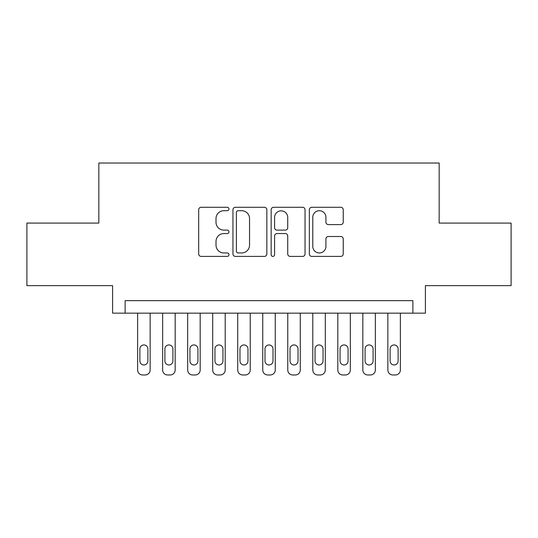 <?xml version="1.0" encoding="UTF-8"?>
<svg xmlns="http://www.w3.org/2000/svg" width="538" height="538" viewBox="0 0 538 538"><rect width="100%" height="100%" fill="white"/><g stroke="black" fill="none" stroke-linecap="round" stroke-linejoin="round"><path stroke-width="0.81" d="M228.966 209A1.722 1.722 0 0 0 227.244 207.278L201.145 207.278A2.455 2.455 0 0 0 198.69 209.733L198.69 253.949A2.455 2.455 0 0 0 201.145 256.404L227.244 256.404A1.722 1.722 0 0 0 228.966 254.682A1.722 1.722 0 0 0 227.244 252.961L223.869 252.961A7.862 7.862 0 0 1 216.007 245.106L216.007 241.421A7.862 7.862 0 0 1 223.869 233.559L227.244 233.559A1.722 1.722 0 0 0 228.966 231.838A1.722 1.722 0 0 0 227.244 230.123L223.869 230.123A7.862 7.862 0 0 1 216.007 222.261L216.007 218.576A7.862 7.862 0 0 1 223.869 210.714L227.244 210.714A1.722 1.722 0 0 0 228.966 209M340.783 224.595A2.455 2.455 0 0 0 343.237 222.14L343.237 209.733A2.455 2.455 0 0 0 340.783 207.278L311.798 207.278A2.455 2.455 0 0 0 309.343 209.733L309.343 253.949A2.455 2.455 0 0 0 311.798 256.404L340.783 256.404A2.455 2.455 0 0 0 343.237 253.949L343.237 238.966A2.455 2.455 0 0 0 340.783 236.505L328.382 236.505A2.455 2.455 0 0 0 325.92 238.966L325.92 246.391A6.57 6.57 0 0 1 319.35 252.961A6.57 6.57 0 0 1 312.78 246.391L312.78 217.285A6.57 6.57 0 0 1 319.35 210.714A6.57 6.57 0 0 1 325.92 217.285L325.92 222.14A2.455 2.455 0 0 0 328.382 224.595L340.783 224.595M412.881 313.163L425.397 313.163L425.397 285.638L511.1 285.638L511.1 223.082L439.156 223.082L439.156 163.027L98.844 163.027L98.844 223.082L26.9 223.082L26.9 285.638L112.603 285.638L112.603 313.163L412.881 313.163L412.881 300.655L125.119 300.655L125.119 313.163M266.848 209.733A2.455 2.455 0 0 0 264.393 207.278L235.409 207.278A2.455 2.455 0 0 0 232.954 209.733L232.954 253.949A2.455 2.455 0 0 0 235.409 256.404L264.393 256.404A2.455 2.455 0 0 0 266.848 253.949L266.848 209.733M273.607 207.278L302.591 207.278A2.455 2.455 0 0 1 305.046 209.733L305.046 253.949A2.455 2.455 0 0 1 302.591 256.404L290.184 256.404A2.455 2.455 0 0 1 287.729 253.949L287.729 236.014A2.455 2.455 0 0 0 285.274 233.559L277.043 233.559A2.455 2.455 0 0 0 274.588 236.014L274.588 254.682A1.722 1.722 0 0 1 272.867 256.404A1.722 1.722 0 0 1 271.152 254.682L271.152 209.733A2.455 2.455 0 0 1 273.607 207.278M238.112 210.714A1.722 1.722 0 0 0 236.397 212.436L236.397 251.246A1.722 1.722 0 0 0 238.112 252.961L241.676 252.961A7.862 7.862 0 0 0 249.538 245.106L249.538 218.576A7.862 7.862 0 0 0 241.676 210.714L238.112 210.714M287.729 217.413A6.57 6.57 0 0 0 281.159 210.842A6.57 6.57 0 0 0 274.588 217.413L274.588 227.668A2.455 2.455 0 0 0 277.043 230.123L285.274 230.123A2.455 2.455 0 0 0 287.729 227.668L287.729 217.413M150.142 313.163L150.142 369.969A5.003 5.003 0 0 1 145.132 374.973L142.631 374.973A5.003 5.003 0 0 1 137.627 369.969L137.627 313.163M147.889 360.958L147.889 348.947A4.001 4.001 0 0 0 143.881 344.945A4.001 4.001 0 0 0 139.88 348.947L139.88 360.958A4.001 4.001 0 0 0 143.881 364.966A4.001 4.001 0 0 0 147.889 360.958M175.166 313.163L175.166 369.969A5.003 5.003 0 0 1 170.156 374.973L167.654 374.973A5.003 5.003 0 0 1 162.651 369.969L162.651 313.163M172.913 360.958L172.913 348.947A4.001 4.001 0 0 0 168.905 344.945A4.001 4.001 0 0 0 164.904 348.947L164.904 360.958A4.001 4.001 0 0 0 168.905 364.966A4.001 4.001 0 0 0 172.913 360.958M200.183 313.163L200.183 369.969A5.003 5.003 0 0 1 195.18 374.973L192.678 374.973A5.003 5.003 0 0 1 187.675 369.969L187.675 313.163M197.937 360.958L197.937 348.947A4.001 4.001 0 0 0 193.929 344.945A4.001 4.001 0 0 0 189.927 348.947L189.927 360.958A4.001 4.001 0 0 0 193.929 364.966A4.001 4.001 0 0 0 197.937 360.958M225.207 313.163L225.207 369.969A5.003 5.003 0 0 1 220.203 374.973L217.702 374.973A5.003 5.003 0 0 1 212.698 369.969L212.698 313.163M222.954 360.958L222.954 348.947A4.001 4.001 0 0 0 218.953 344.945A4.001 4.001 0 0 0 214.951 348.947L214.951 360.958A4.001 4.001 0 0 0 218.953 364.966A4.001 4.001 0 0 0 222.954 360.958M250.231 313.163L250.231 369.969A5.003 5.003 0 0 1 245.227 374.973L242.725 374.973A5.003 5.003 0 0 1 237.722 369.969L237.722 313.163M247.978 360.958L247.978 348.947A4.001 4.001 0 0 0 243.976 344.945A4.001 4.001 0 0 0 239.975 348.947L239.975 360.958A4.001 4.001 0 0 0 243.976 364.966A4.001 4.001 0 0 0 247.978 360.958M275.254 313.163L275.254 369.969A5.003 5.003 0 0 1 270.251 374.973L267.749 374.973A5.003 5.003 0 0 1 262.746 369.969L262.746 313.163M273.001 360.958L273.001 348.947A4.001 4.001 0 0 0 269 344.945A4.001 4.001 0 0 0 264.999 348.947L264.999 360.958A4.001 4.001 0 0 0 269 364.966A4.001 4.001 0 0 0 273.001 360.958M300.278 313.163L300.278 369.969A5.003 5.003 0 0 1 295.275 374.973L292.773 374.973A5.003 5.003 0 0 1 287.769 369.969L287.769 313.163M298.025 360.958L298.025 348.947A4.001 4.001 0 0 0 294.024 344.945A4.001 4.001 0 0 0 290.022 348.947L290.022 360.958A4.001 4.001 0 0 0 294.024 364.966A4.001 4.001 0 0 0 298.025 360.958M325.302 313.163L325.302 369.969A5.003 5.003 0 0 1 320.298 374.973L317.797 374.973A5.003 5.003 0 0 1 312.793 369.969L312.793 313.163M323.049 360.958L323.049 348.947A4.001 4.001 0 0 0 319.047 344.945A4.001 4.001 0 0 0 315.046 348.947L315.046 360.958A4.001 4.001 0 0 0 319.047 364.966A4.001 4.001 0 0 0 323.049 360.958M350.325 313.163L350.325 369.969A5.003 5.003 0 0 1 345.322 374.973L342.82 374.973A5.003 5.003 0 0 1 337.817 369.969L337.817 313.163M348.073 360.958L348.073 348.947A4.001 4.001 0 0 0 344.071 344.945A4.001 4.001 0 0 0 340.063 348.947L340.063 360.958A4.001 4.001 0 0 0 344.071 364.966A4.001 4.001 0 0 0 348.073 360.958M375.349 313.163L375.349 369.969A5.003 5.003 0 0 1 370.346 374.973L367.844 374.973A5.003 5.003 0 0 1 362.834 369.969L362.834 313.163M373.096 360.958L373.096 348.947A4.001 4.001 0 0 0 369.095 344.945A4.001 4.001 0 0 0 365.087 348.947L365.087 360.958A4.001 4.001 0 0 0 369.095 364.966A4.001 4.001 0 0 0 373.096 360.958M400.373 313.163L400.373 369.969A5.003 5.003 0 0 1 395.369 374.973L392.868 374.973A5.003 5.003 0 0 1 387.858 369.969L387.858 313.163M398.12 360.958L398.12 348.947A4.001 4.001 0 0 0 394.119 344.945A4.001 4.001 0 0 0 390.111 348.947L390.111 360.958A4.001 4.001 0 0 0 394.119 364.966A4.001 4.001 0 0 0 398.12 360.958"/></g></svg>
